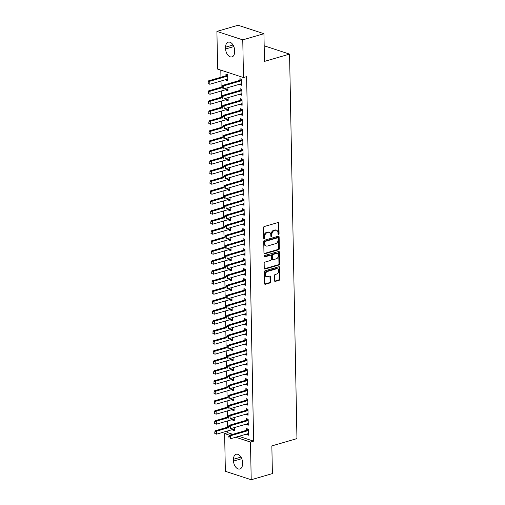 <?xml version="1.0" encoding="UTF-8"?>
<svg xmlns="http://www.w3.org/2000/svg" width="505" height="505" viewBox="0 0 505 505"><rect width="100%" height="100%" fill="white"/><g stroke="black" fill="none" stroke-linecap="round" stroke-linejoin="round"><path stroke-width="0.76" d="M278.545 234.547A0.72 0.518 108.1 0 0 279.069 233.701L278.867 223.279A1.029 0.739 108.1 0 0 278.078 222.522L264.222 226.549A1.029 0.739 108.1 0 0 263.471 227.755L263.673 238.177A0.72 0.518 108.1 0 0 264.746 237.868L264.721 236.517A3.301 2.355 108.1 0 1 267.126 232.66L268.281 232.325A3.301 2.355 108.1 0 1 269.367 232.325A3.301 2.355 108.1 0 1 270.806 234.749L270.832 236.1A0.72 0.518 108.1 0 0 271.911 235.784L271.886 234.434A3.301 2.355 108.1 0 1 274.284 230.577L275.44 230.242A3.301 2.355 108.1 0 1 276.525 230.248A3.301 2.355 108.1 0 1 277.965 232.666L277.99 234.017A0.72 0.518 108.1 0 0 278.545 234.547M278.021 234.225A0.72 0.518 108.1 0 0 278.369 233.474L278.173 223.046A1.029 0.739 108.1 0 0 278.028 222.535M263.705 238.392A0.72 0.518 108.1 0 0 264.052 237.634L264.027 236.289L264.721 236.517M270.863 236.308A0.72 0.518 108.1 0 0 271.21 235.557L271.185 234.206L271.886 234.434M274.512 280.641A1.029 0.739 108.1 0 0 275.301 281.399L279.189 280.269A1.029 0.739 108.1 0 0 279.94 279.063L279.719 267.486A1.029 0.739 108.1 0 0 278.93 266.728L265.068 270.756A1.029 0.739 108.1 0 0 264.317 271.961L264.544 283.539A1.029 0.739 108.1 0 0 265.333 284.296L270.03 282.933A1.029 0.739 108.1 0 0 270.781 281.727L270.686 276.772A1.029 0.739 108.1 0 0 269.897 276.014L267.568 276.69A2.759 1.97 108.1 0 1 266.659 276.69A2.759 1.97 108.1 0 1 265.497 274.057A2.759 1.97 108.1 0 1 267.467 271.444L276.589 268.793A2.759 1.97 108.1 0 1 277.498 268.793A2.759 1.97 108.1 0 1 278.659 271.425A2.759 1.97 108.1 0 1 276.69 274.038L275.168 274.48A1.029 0.739 108.1 0 0 274.417 275.686L274.512 280.641M238.871 436.326L253.617 441.149L246.623 76.64L243.486 77.549L217.636 69.097L216.91 31.405L242.76 39.863L243.486 77.549M253.617 441.149L250.48 442.058L251.206 479.75L225.356 471.298L224.63 433.606L229.592 435.228M216.91 31.405L238.089 25.25L263.938 33.702L264.469 61.395L289.567 54.104L296.953 438.605L271.854 445.902L272.384 473.595L251.206 479.75M263.938 33.702L242.76 39.863M278.602 249.748A1.029 0.739 108.1 0 0 279.353 248.548L279.132 236.965A1.029 0.739 108.1 0 0 278.343 236.207L264.487 240.235A1.029 0.739 108.1 0 0 263.736 241.441L263.957 253.024A1.029 0.739 108.1 0 0 264.746 253.781L278.602 249.748L277.908 249.52A1.029 0.739 108.1 0 0 278.659 248.315L278.432 236.738A1.029 0.739 108.1 0 0 278.293 236.226M279.423 252.229L279.65 263.806A1.029 0.739 108.1 0 1 278.899 265.011L265.037 269.039A1.029 0.739 108.1 0 1 264.248 268.281L264.153 263.326A1.029 0.739 108.1 0 1 264.904 262.12L270.529 260.485A1.029 0.739 108.1 0 0 271.28 259.28L271.217 255.997A1.029 0.739 108.1 0 0 270.427 255.24L264.576 256.938A0.72 0.518 108.1 0 1 264.544 255.562L278.634 251.471A1.029 0.739 108.1 0 1 279.423 252.229L278.728 251.995L278.949 263.578L279.65 263.806M289.567 54.104L264.172 45.797M246.522 424.048L246.535 424.623L248.283 425.197L248.163 419.194L246.421 418.626L246.453 420.255M232.83 414.182L232.452 414.289M232.552 419.478L232.559 420.053L234.288 419.554M234.251 417.559L234.307 420.627L232.559 420.053M246.137 404.05L246.15 404.631L247.898 405.199L247.778 399.202L246.036 398.628L246.068 400.257M232.445 394.184L232.066 394.298M232.167 399.48L232.18 400.061L233.903 399.556M233.865 397.568L233.922 400.629L232.18 400.061M245.752 384.059L245.765 384.633L247.513 385.201L247.399 379.204L245.651 378.636L245.682 380.259M232.06 374.192L231.681 374.3M231.782 379.489L231.795 380.063L233.518 379.564M233.48 377.57L233.537 380.637L231.795 380.063M245.373 364.061L245.38 364.635L247.128 365.21L247.014 359.213L245.266 358.638L245.297 360.267M231.681 354.194L231.296 354.308M231.397 359.491L231.41 360.065L233.133 359.566M233.095 357.578L233.159 360.639L231.41 360.065M244.988 344.069L245.001 344.644L246.743 345.212L246.629 339.215L244.881 338.647L244.912 340.269M231.296 334.203L230.918 334.31M231.012 339.499L231.025 340.073L232.755 339.568M232.71 337.58L232.773 340.641L231.025 340.073M244.603 324.071L244.616 324.646L246.358 325.22L246.244 319.223L244.502 318.649L244.527 320.277M230.911 314.205L230.532 314.318M230.633 319.501L230.64 320.075L232.369 319.577M232.332 317.588L232.388 320.65L230.64 320.075M244.218 304.079L244.231 304.654L245.979 305.222L245.859 299.225L244.117 298.657L244.149 300.279M230.526 294.213L230.147 294.32M230.248 299.509L230.255 300.084L231.984 299.579M231.946 297.59L232.003 300.652L230.255 300.084M243.833 284.081L243.846 284.656L245.594 285.23L245.48 279.233L243.732 278.659L243.763 280.288M230.141 274.215L229.762 274.329M229.863 279.511L229.876 280.086L231.599 279.587M231.561 277.599L231.618 280.66L229.876 280.086M243.454 264.083L243.46 264.664L245.209 265.232L245.095 259.235L243.347 258.667L243.378 260.29M229.756 254.223L229.377 254.331M229.478 259.513L229.491 260.094L231.214 259.589M231.176 257.6L231.239 260.662L229.491 260.094M243.069 244.092L243.075 244.666L244.824 245.241L244.71 239.244L242.962 238.669L242.993 240.298M229.377 234.225L228.999 234.333M229.093 239.522L229.106 240.096L230.829 239.597M230.791 237.609L230.854 240.67L229.106 240.096M242.684 224.094L242.697 224.674L244.439 225.243L244.325 219.246L242.577 218.678L242.608 220.3M228.992 214.227L228.614 214.341M228.708 219.523L228.721 220.104L230.45 219.599M230.413 217.611L230.469 220.672L228.721 220.104M242.299 204.102L242.312 204.677L244.06 205.251L243.94 199.254L242.198 198.68L242.23 200.308M228.607 194.236L228.228 194.343M228.329 199.532L228.336 200.106L230.065 199.608M230.027 197.613L230.084 200.681L228.336 200.106M241.914 184.104L241.927 184.685L243.675 185.253L243.555 179.256L241.813 178.688L241.844 180.31M228.222 174.238L227.843 174.351M227.944 179.534L227.957 180.115L229.68 179.61M229.642 177.621L229.699 180.683L227.957 180.115M241.529 164.112L241.541 164.687L243.29 165.261L243.176 159.264L241.428 158.69L241.459 160.319M227.837 154.246L227.458 154.353M227.559 159.542L227.572 160.117L229.295 159.618M229.257 157.623L229.314 160.691L227.572 160.117M241.15 144.114L241.156 144.695L242.905 145.263L242.791 139.266L241.043 138.692L241.074 140.321M227.458 134.248L227.073 134.362M227.174 139.544L227.187 140.125L228.91 139.62M228.872 137.631L228.935 140.693L227.187 140.125M240.765 124.123L240.778 124.697L242.52 125.272L242.406 119.268L240.658 118.7L240.689 120.329M227.073 114.256L226.695 114.364M226.789 119.552L226.802 120.127L228.531 119.628M228.487 117.633L228.55 120.701L226.802 120.127M240.38 104.125L240.393 104.705L242.135 105.274L242.021 99.277L240.279 98.702L240.304 100.331M226.688 94.258L226.309 94.372M226.41 99.554L226.417 100.135L228.146 99.63M228.108 97.642L228.165 100.703L226.417 100.135M239.995 84.133L240.008 84.707L241.756 85.282L241.636 79.279L239.894 78.711L239.925 80.339M226.025 79.563L226.032 80.137L227.78 80.712L227.667 74.708L225.918 74.14L225.95 75.769M227.736 430.929L227.774 432.69L232.729 434.313M220.811 70.132L220.944 77.246M221.02 81.015L221.139 87.245M221.209 91.014L221.329 97.238M221.405 101.013L221.525 107.237M221.594 111.012L221.714 117.236M221.783 121.004L221.903 127.235M221.979 131.003L222.099 137.227M222.168 141.002L222.288 147.226M222.364 151.001L222.484 157.225M222.553 160.994L222.673 167.224M222.743 170.993L222.863 177.217M222.939 180.992L223.059 187.216M223.128 190.991L223.248 197.215M223.324 200.984L223.444 207.214M223.513 210.983L223.633 217.207M223.709 220.982L223.822 227.206M223.898 230.981L224.018 237.205M224.087 240.973L224.207 247.204M224.283 250.972L224.403 257.197M224.472 260.971L224.592 267.195M224.668 270.97L224.788 277.195M224.858 280.963L224.977 287.193M225.047 290.962L225.167 297.192M225.243 300.961L225.363 307.185M225.432 310.96L225.552 317.184M225.628 320.959L225.748 327.183M225.817 330.952L225.937 337.182M226.006 340.951L226.126 347.175M226.202 350.95L226.322 357.174M226.391 360.949L226.511 367.173M226.587 370.941L226.707 377.172M226.777 380.94L226.897 387.165M226.972 390.939L227.086 397.164M227.162 400.938L227.282 407.163M227.351 410.931L227.471 417.162M227.547 420.93L227.667 427.154M226.493 84.266L226.114 84.373M226.215 89.562L226.227 90.136L227.951 89.631M227.913 87.643L227.976 90.704L226.227 90.136M240.191 94.132L240.197 94.706L241.945 95.275L241.832 89.278L240.083 88.71L240.115 90.332M226.878 104.257L226.499 104.371M226.6 109.553L226.612 110.128L228.336 109.629M228.298 107.641L228.355 110.702L226.612 110.128M240.569 114.124L240.582 114.698L242.331 115.273L242.217 109.276L240.468 108.701L240.5 110.33M227.263 124.255L226.884 124.363M226.985 129.551L226.998 130.126L228.721 129.627M228.683 127.632L228.74 130.694L226.998 130.126M240.954 134.122L240.967 134.696L242.716 135.264L242.596 129.267L240.853 128.699L240.885 130.322M227.648 144.247L227.269 144.361M227.37 149.543L227.376 150.124L229.106 149.619M229.068 147.63L229.125 150.692L227.376 150.124M241.339 154.113L241.352 154.694L243.094 155.262L242.981 149.265L241.239 148.691L241.27 150.32M228.033 164.245L227.654 164.352M227.749 169.541L227.761 170.116L229.491 169.617M229.453 167.622L229.51 170.69L227.761 170.116M241.725 174.111L241.737 174.686L243.479 175.26L243.366 169.257L241.617 168.689L241.649 170.318M228.418 184.237L228.033 184.35M228.134 189.533L228.146 190.114L229.87 189.609M229.832 187.62L229.895 190.682L228.146 190.114M242.11 194.103L242.116 194.684L243.864 195.252L243.751 189.255L242.002 188.681L242.034 190.309M228.797 204.235L228.418 204.342M228.519 209.531L228.531 210.105L230.255 209.607M230.217 207.612L230.274 210.68L228.531 210.105M242.495 214.101L242.501 214.675L244.25 215.25L244.136 209.247L242.387 208.679L242.419 210.307M229.182 224.226L228.803 224.34M228.904 229.523L228.916 230.103L230.64 229.598M230.602 227.61L230.659 230.671L228.916 230.103M242.873 234.093L242.886 234.673L244.635 235.242L244.521 229.245L242.772 228.67L242.804 230.299M229.567 244.224L229.188 244.332M229.289 249.52L229.295 250.095L231.025 249.596M230.987 247.601L231.044 250.669L229.295 250.095M243.258 254.091L243.271 254.665L245.02 255.24L244.9 249.236L243.157 248.668L243.189 250.297M229.952 264.216L229.573 264.33M229.674 269.512L229.68 270.093L231.41 269.588M231.372 267.599L231.429 270.661L229.68 270.093M243.644 274.082L243.656 274.663L245.398 275.231L245.285 269.234L243.536 268.66L243.568 270.289M230.337 284.214L229.958 284.321M230.053 289.51L230.065 290.085L231.789 289.586M231.751 287.591L231.814 290.659L230.065 290.085M244.029 294.08L244.041 294.655L245.784 295.229L245.67 289.226L243.921 288.658L243.953 290.287M230.716 304.206L230.337 304.319M230.438 309.502L230.45 310.083L232.174 309.578M232.136 307.589L232.199 310.651L230.45 310.083M244.414 314.072L244.42 314.653L246.169 315.221L246.055 309.224L244.306 308.65L244.338 310.278M231.101 324.204L230.722 324.311M230.823 329.5L230.835 330.074L232.559 329.576M232.521 327.581L232.578 330.649L230.835 330.074M244.792 334.07L244.805 334.645L246.554 335.219L246.44 329.216L244.691 328.648L244.723 330.276M231.486 344.195L231.107 344.309M231.208 349.492L231.221 350.072L232.944 349.567M232.906 347.579L232.963 350.64L231.221 350.072M245.177 354.062L245.19 354.643L246.939 355.211L246.819 349.214L245.077 348.639L245.108 350.268M231.871 364.193L231.492 364.301M231.593 369.49L231.599 370.064L233.329 369.565M233.291 367.571L233.348 370.638L231.599 370.064M245.563 374.06L245.575 374.634L247.317 375.209L247.204 369.205L245.462 368.637L245.493 370.266M232.256 384.185L231.877 384.299M231.972 389.481L231.984 390.062L233.714 389.557M233.676 387.569L233.733 390.63L231.984 390.062M245.948 394.051L245.96 394.632L247.702 395.2L247.589 389.203L245.84 388.629L245.872 390.258M232.641 404.183L232.256 404.29M232.357 409.479L232.369 410.054L234.093 409.555M234.055 407.56L234.118 410.628L232.369 410.054M246.333 414.049L246.339 414.624L248.088 415.198L247.974 409.202L246.225 408.627L246.257 410.256M233.02 424.175L232.641 424.288M232.742 429.471L232.755 430.052L234.478 429.547M234.44 427.558L234.497 430.62L232.755 430.052M246.718 434.041L246.724 434.622L248.473 435.19L248.359 429.193L246.61 428.625L246.642 430.247M242.501 463.988A6.723 4.229 73.8 0 1 239.907 468.981A6.723 4.229 73.8 0 1 233.562 461.065L233.525 459.266A6.723 4.229 73.8 0 1 236.119 454.273A6.723 4.229 73.8 0 1 242.469 462.189L242.501 463.988M235.734 437.235L250.48 442.058M227.774 432.69L224.63 433.606M225.615 47.167A6.723 4.229 73.8 0 1 228.209 42.174A6.723 4.229 73.8 0 1 234.554 50.09L234.591 51.889A6.723 4.229 73.8 0 1 231.997 56.888A6.723 4.229 73.8 0 1 225.647 48.966L225.615 47.167L233.076 44.995M226.032 80.137L227.761 79.638M240.008 84.707L241.731 84.209M240.197 94.706L241.927 94.201M240.393 104.705L242.116 104.2M240.582 114.698L242.312 114.199M240.778 124.697L242.501 124.198M240.967 134.696L242.69 134.197M241.156 144.695L242.886 144.19M241.352 154.694L243.075 154.189M241.541 164.687L243.271 164.188M241.737 174.686L243.46 174.187M241.927 184.685L243.65 184.18M242.116 194.684L243.846 194.179M242.312 204.677L244.035 204.178M242.501 214.675L244.231 214.177M242.697 224.674L244.42 224.169M242.886 234.673L244.609 234.168M243.075 244.666L244.805 244.167M243.271 254.665L244.994 254.166M243.46 264.664L245.19 264.159M243.656 274.663L245.38 274.158M243.846 284.656L245.575 284.157M244.041 294.655L245.765 294.156M244.231 304.654L245.954 304.149M244.42 314.653L246.15 314.148M244.616 324.646L246.339 324.147M244.805 334.645L246.535 334.146M245.001 344.644L246.724 344.139M245.19 354.643L246.913 354.138M245.38 364.635L247.109 364.137M245.575 374.634L247.298 374.136M245.765 384.633L247.494 384.135M245.96 394.632L247.684 394.127M246.15 404.631L247.873 404.126M246.339 414.624L248.069 414.125M246.535 424.623L248.258 424.124M246.724 434.622L248.454 434.117M276.525 230.248L275.831 230.021A3.301 2.355 108.1 0 0 274.745 230.015L275.44 230.242M271.185 234.206A3.301 2.355 108.1 0 1 273.59 230.349L274.745 230.015M269.367 232.325L268.666 232.098A3.301 2.355 108.1 0 0 267.581 232.098L268.281 232.325M264.027 236.289A3.301 2.355 108.1 0 1 266.425 232.433L267.581 232.098M264.102 253.535L277.908 249.52M278.078 238.36A0.72 0.518 108.1 0 0 277.523 237.83L265.359 241.365A0.72 0.518 108.1 0 0 264.835 242.211L264.86 243.631A3.301 2.355 108.1 0 0 266.299 246.049A3.301 2.355 108.1 0 0 267.385 246.055L275.698 243.637A3.301 2.355 108.1 0 0 278.103 239.78L278.078 238.36M277.763 237.83L277.062 237.602A0.72 0.518 108.1 0 0 276.822 237.602L277.523 237.83M266.299 246.049L265.598 245.821A3.301 2.355 108.1 0 1 264.159 243.404L264.134 241.977A0.72 0.518 108.1 0 1 264.658 241.137L276.822 237.602M264.393 268.793L278.198 264.784A1.029 0.739 108.1 0 0 278.949 263.578M270.762 255.24L270.068 255.006A1.029 0.739 108.1 0 0 269.727 255.006L264.065 256.654M276.355 258.794A2.759 1.97 108.1 0 0 278.324 256.174A2.759 1.97 108.1 0 0 277.163 253.542A2.759 1.97 108.1 0 0 276.254 253.542L273.041 254.476A1.029 0.739 108.1 0 0 272.29 255.681L272.353 258.97A1.029 0.739 108.1 0 0 273.142 259.728L276.355 258.794M277.163 253.542L276.469 253.314A2.759 1.97 108.1 0 0 275.56 253.314L276.254 253.542M272.801 259.721L272.107 259.494A1.029 0.739 108.1 0 1 271.658 258.737L271.595 255.454A1.029 0.739 108.1 0 1 272.346 254.249L275.56 253.314M278.728 251.995A1.029 0.739 108.1 0 0 278.583 251.484M277.498 268.793L276.797 268.565A2.759 1.97 108.1 0 0 275.888 268.559L276.589 268.793M266.659 276.69L265.958 276.462A2.759 1.97 108.1 0 1 264.797 273.83A2.759 1.97 108.1 0 1 266.766 271.21L275.888 268.559M264.689 284.056L269.329 282.705A1.029 0.739 108.1 0 0 270.08 281.5L269.986 276.544A1.029 0.739 108.1 0 0 269.84 276.033M274.657 281.159L278.489 280.041A1.029 0.739 108.1 0 0 279.24 278.836L279.019 267.259A1.029 0.739 108.1 0 0 278.874 266.741M227.528 74.664L226.019 75.725A1.048 0.751 -71.9 0 1 225.785 75.838L208.527 80.857L209.783 81.267L209.846 84.266L227.098 79.247A1.048 0.751 -71.9 0 1 227.338 79.228L227.755 79.272M208.287 83.641L209.846 84.266L208.079 83.571L208.256 82.138L208.079 83.571M227.686 75.845L227.282 76.135A1.048 0.751 -71.9 0 1 227.042 76.249L209.783 81.267L208.256 82.138M208.047 82.069L208.527 80.857M222.232 86.709L222.257 88.211L222.232 86.709L223.759 85.837L222.503 85.427L239.755 80.409A1.048 0.751 108.1 0 0 239.995 80.295L241.497 79.234M241.725 83.843L241.314 83.798A1.048 0.751 108.1 0 0 241.074 83.817L223.816 88.836L223.759 85.837L241.018 80.819A1.048 0.751 108.1 0 0 241.251 80.705L241.661 80.415M222.503 85.427L222.017 86.639M222.023 86.986L208.723 90.849L209.979 91.26L210.036 94.265L227.294 89.246A1.048 0.751 -71.9 0 1 227.528 89.227L227.944 89.271M208.477 93.64L210.036 94.265L208.268 93.57L208.451 92.137L208.268 93.57M222.042 87.756L209.979 91.26L208.451 92.137M208.237 92.068L208.723 90.849M222.219 96.979L208.912 100.848L210.168 101.259L210.225 104.257L227.484 99.245A1.048 0.751 -71.9 0 1 227.723 99.22L228.14 99.27M208.672 103.632L210.225 104.257L208.458 103.569L208.432 102.067L208.458 103.569M222.232 97.755L210.168 101.259L208.641 102.136M208.432 102.067L208.912 100.848M222.421 96.707L222.452 98.21L222.421 96.707L223.949 95.83L222.692 95.42L239.951 90.408A1.048 0.751 108.1 0 0 240.184 90.288L241.693 89.234M241.92 93.842L241.504 93.791A1.048 0.751 108.1 0 0 241.264 93.816L224.005 98.835L223.949 95.83L241.207 90.818A1.048 0.751 108.1 0 0 241.447 90.698L241.851 90.414M222.692 95.42L222.213 96.638M222.61 106.706L222.642 108.203L222.61 106.706L224.144 105.829L222.888 105.419L240.14 100.4A1.048 0.751 108.1 0 0 240.38 100.287L241.882 99.232M242.11 103.841L241.693 103.79A1.048 0.751 108.1 0 0 241.459 103.815L224.201 108.828L224.144 105.829L241.396 100.817A1.048 0.751 108.1 0 0 241.636 100.697L242.046 100.413M222.888 105.419L222.402 106.637M222.408 106.978L209.102 110.847L210.364 111.258L210.421 114.256L227.673 109.244A1.048 0.751 -71.9 0 1 227.913 109.219L228.329 109.269M208.862 113.631L210.421 114.256L208.653 113.562L208.83 112.135L208.653 113.562M222.427 107.754L210.364 111.258L208.83 112.135M208.622 112.066L209.102 110.847M222.604 116.977L209.297 120.846L210.553 121.257L210.61 124.255L227.869 119.237A1.048 0.751 -71.9 0 1 228.108 119.218L228.519 119.262M209.051 123.63L210.61 124.255L208.843 123.561L208.817 122.059L208.843 123.561M222.617 117.747L210.553 121.257L209.026 122.128M208.817 122.059L209.297 120.846M222.806 116.705L222.831 118.202L222.806 116.705L224.334 115.828L223.077 115.418L240.336 110.399A1.048 0.751 108.1 0 0 240.569 110.286L242.078 109.231M242.299 113.833L241.889 113.789A1.048 0.751 108.1 0 0 241.649 113.814L224.39 118.826L224.334 115.828L241.592 110.81A1.048 0.751 108.1 0 0 241.826 110.696L242.236 110.412M223.077 115.418L222.598 116.636M222.995 126.698L223.027 128.201L222.995 126.698L224.529 125.827L223.267 125.417L240.525 120.398A1.048 0.751 108.1 0 0 240.765 120.285L242.267 119.224M242.495 123.832L242.078 123.788A1.048 0.751 108.1 0 0 241.838 123.807L224.586 128.826L224.529 125.827L241.781 120.809A1.048 0.751 108.1 0 0 242.021 120.695L242.425 120.405M223.267 125.417L222.787 126.629M222.793 126.976L209.487 130.839L210.743 131.249L210.806 134.254L228.058 129.236A1.048 0.751 -71.9 0 1 228.298 129.217L228.714 129.261M209.247 133.629L210.806 134.254L209.038 133.56L209.007 132.057L209.038 133.56M222.806 127.746L210.743 131.249L209.215 132.127M209.007 132.057L209.487 130.839M223.191 136.697L223.216 138.2L223.191 136.697L224.719 135.82L223.463 135.409L240.715 130.397A1.048 0.751 108.1 0 0 240.954 130.277L242.457 129.223M242.684 133.831L242.274 133.787A1.048 0.751 108.1 0 0 242.034 133.806L224.775 138.825L224.719 135.82L241.977 130.808A1.048 0.751 108.1 0 0 242.211 130.694L242.621 130.404M223.463 135.409L222.976 136.628M222.989 136.969L209.682 140.838L210.939 141.248L210.995 144.247L228.254 139.235A1.048 0.751 -71.9 0 1 228.494 139.21L228.904 139.26M209.436 143.622L210.995 144.247L209.228 143.559L209.196 142.056L209.228 143.559M223.002 137.745L210.939 141.248L209.411 142.126M209.196 142.056L209.682 140.838M223.38 146.696L223.412 148.192L223.38 146.696L224.908 145.819L223.652 145.408L240.91 140.39A1.048 0.751 108.1 0 0 241.144 140.276L242.652 139.222M242.88 143.83L242.463 143.78A1.048 0.751 108.1 0 0 242.223 143.805L224.965 148.817L224.908 145.819L242.166 140.807A1.048 0.751 108.1 0 0 242.406 140.687L242.81 140.403M223.652 145.408L223.172 146.627M223.178 146.968L209.872 150.837L211.128 151.248L211.185 154.246L228.443 149.234A1.048 0.751 -71.9 0 1 228.683 149.209L229.1 149.259M209.632 153.621L211.185 154.246L209.417 153.552L209.392 152.055L209.417 153.552M223.191 147.744L211.128 151.248L209.6 152.125M209.392 152.055L209.872 150.837M223.576 156.695L223.601 158.191L223.576 156.695L225.104 155.818L223.848 155.407L241.1 150.389A1.048 0.751 108.1 0 0 241.339 150.275L242.842 149.221M243.069 153.829L242.652 153.779A1.048 0.751 108.1 0 0 242.419 153.804L225.161 158.816L225.104 155.818L242.356 150.799A1.048 0.751 108.1 0 0 242.596 150.686L243.006 150.402M223.848 155.407L223.361 156.626M223.368 156.967L210.067 160.836L211.324 161.246L211.38 164.245L228.639 159.226A1.048 0.751 -71.9 0 1 228.872 159.208L229.289 159.252M209.821 163.62L211.38 164.245L209.613 163.551L209.79 162.118L209.613 163.551M223.387 157.737L211.324 161.246L209.79 162.118M209.581 162.055L210.067 160.836M223.766 166.688L223.791 168.19L223.766 166.688L225.293 165.817L224.037 165.406L241.295 160.388A1.048 0.751 108.1 0 0 241.529 160.274L243.038 159.214M243.265 163.822L242.848 163.778A1.048 0.751 108.1 0 0 242.608 163.797L225.35 168.815L225.293 165.817L242.552 160.798A1.048 0.751 108.1 0 0 242.785 160.685L243.195 160.394M224.037 165.406L223.557 166.618M223.564 166.966L210.257 170.829L211.513 171.245L211.57 174.244L228.828 169.225A1.048 0.751 -71.9 0 1 229.068 169.207L229.478 169.251M210.011 173.619L211.57 174.244L209.802 173.55L209.985 172.117L209.802 173.55M223.576 167.736L211.513 171.245L209.985 172.117M209.777 172.047L210.257 170.829M223.955 176.687L223.986 178.189L223.955 176.687L225.489 175.816L224.226 175.399L241.485 170.387A1.048 0.751 108.1 0 0 241.725 170.267L243.227 169.213M243.454 173.821L243.038 173.777A1.048 0.751 108.1 0 0 242.798 173.796L225.546 178.814L225.489 175.816L242.741 170.797A1.048 0.751 108.1 0 0 242.981 170.684L243.391 170.393M224.226 175.399L223.747 176.617M223.753 176.958L210.446 180.828L211.709 181.238L211.765 184.237L229.018 179.225A1.048 0.751 -71.9 0 1 229.257 179.199L229.674 179.25M210.206 183.612L211.765 184.237L209.998 183.549L209.966 182.046L209.998 183.549M223.772 177.735L211.709 181.238L210.175 182.116M209.966 182.046L210.446 180.828M224.151 186.686L224.176 188.182L224.151 186.686L225.678 185.808L224.422 185.398L241.674 180.386A1.048 0.751 108.1 0 0 241.914 180.266L243.423 179.212M243.644 183.82L243.233 183.769A1.048 0.751 108.1 0 0 242.993 183.795L225.735 188.807L225.678 185.808L242.937 180.796A1.048 0.751 108.1 0 0 243.17 180.676L243.58 180.392M224.422 185.398L223.942 186.616M223.949 186.957L210.642 190.827L211.898 191.237L211.955 194.236L229.213 189.224A1.048 0.751 -71.9 0 1 229.453 189.198L229.863 189.249M210.396 193.611L211.955 194.236L210.187 193.541L210.37 192.115L210.187 193.541M223.961 187.734L211.898 191.237L210.37 192.115M210.156 192.045L210.642 190.827M224.34 196.685L224.371 198.181L224.34 196.685L225.868 195.807L224.611 195.397L241.87 190.379A1.048 0.751 108.1 0 0 242.103 190.265L243.612 189.211M243.839 193.819L243.423 193.768A1.048 0.751 108.1 0 0 243.183 193.794L225.931 198.806L225.868 195.807L243.126 190.789A1.048 0.751 108.1 0 0 243.366 190.675L243.77 190.391M224.611 195.397L224.132 196.615M224.138 196.956L210.831 200.826L212.087 201.236L212.144 204.235L229.403 199.216A1.048 0.751 -71.9 0 1 229.642 199.197L230.059 199.241M210.591 203.61L212.144 204.235L210.377 203.54L210.56 202.107L210.377 203.54M224.151 197.726L212.087 201.236L210.56 202.107M210.351 202.044L210.831 200.826M224.536 206.678L224.561 208.18L224.536 206.678L226.063 205.806L224.807 205.396L242.059 200.378A1.048 0.751 108.1 0 0 242.299 200.264L243.801 199.204M244.029 203.812L243.612 203.768A1.048 0.751 108.1 0 0 243.378 203.786L226.12 208.805L226.063 205.806L243.315 200.788A1.048 0.751 108.1 0 0 243.555 200.674L243.965 200.384M224.807 205.396L224.321 206.614M224.327 206.955L211.027 210.819L212.283 211.235L212.34 214.234L229.598 209.215A1.048 0.751 -71.9 0 1 229.832 209.196L230.248 209.24M210.781 213.609L212.34 214.234L210.572 213.539L210.755 212.106L210.572 213.539M224.346 207.725L212.283 211.235L210.755 212.106M210.541 212.037L211.027 210.819M224.725 216.677L224.757 218.179L224.725 216.677L226.253 215.805L224.996 215.389L242.255 210.377A1.048 0.751 108.1 0 0 242.488 210.257L243.997 209.203M244.224 213.811L243.808 213.766A1.048 0.751 108.1 0 0 243.568 213.785L226.309 218.804L226.253 215.805L243.511 210.787A1.048 0.751 108.1 0 0 243.745 210.673L244.155 210.383M224.996 215.389L224.517 216.607M224.523 216.954L211.216 220.818L212.472 221.228L212.529 224.226L229.788 219.214A1.048 0.751 -71.9 0 1 230.027 219.189L230.444 219.239M210.97 223.601L212.529 224.226L210.762 223.538L210.736 222.036L210.762 223.538M224.536 217.724L212.472 221.228L210.945 222.105M210.736 222.036L211.216 220.818M224.914 226.676L224.946 228.172L224.914 226.676L226.448 225.798L225.186 225.388L242.444 220.376A1.048 0.751 108.1 0 0 242.684 220.256L244.186 219.202M244.414 223.81L243.997 223.759A1.048 0.751 108.1 0 0 243.757 223.784L226.505 228.797L226.448 225.798L243.7 220.786A1.048 0.751 108.1 0 0 243.94 220.666L244.351 220.382M225.186 225.388L224.706 226.606M224.712 226.947L211.406 230.817L212.668 231.227L212.725 234.225L229.977 229.213A1.048 0.751 -71.9 0 1 230.217 229.188L230.633 229.238M211.166 233.6L212.725 234.225L210.957 233.531L211.134 232.104L210.957 233.531M224.731 227.723L212.668 231.227L211.134 232.104M210.926 232.035L211.406 230.817M225.11 236.675L225.135 238.171L225.11 236.675L226.638 235.797L225.382 235.387L242.64 230.368A1.048 0.751 108.1 0 0 242.873 230.255L244.382 229.201M244.603 233.809L244.193 233.758A1.048 0.751 108.1 0 0 243.953 233.783L226.695 238.796L226.638 235.797L243.896 230.785A1.048 0.751 108.1 0 0 244.13 230.665L244.54 230.381M225.382 235.387L224.902 236.605M224.908 236.946L211.601 240.816L212.857 241.226L212.914 244.224L230.173 239.206A1.048 0.751 -71.9 0 1 230.413 239.187L230.823 239.231M211.355 243.599L212.914 244.224L211.147 243.53L211.33 242.097L211.147 243.53M224.921 237.716L212.857 241.226L211.33 242.097M211.122 242.034L211.601 240.816M225.299 246.667L225.331 248.17L225.299 246.667L226.827 245.796L225.571 245.386L242.829 240.367A1.048 0.751 108.1 0 0 243.063 240.254L244.571 239.193M244.799 243.801L244.382 243.757A1.048 0.751 108.1 0 0 244.142 243.776L226.89 248.795L226.827 245.796L244.085 240.778A1.048 0.751 108.1 0 0 244.325 240.664L244.729 240.374M225.571 245.386L225.091 246.604M225.097 246.945L211.791 250.808L213.047 251.225L213.11 254.223L230.362 249.205A1.048 0.751 -71.9 0 1 230.602 249.186L231.019 249.23M211.551 253.598L213.11 254.223L211.343 253.529L211.519 252.096L211.343 253.529M225.11 247.715L213.047 251.225L211.519 252.096M211.311 252.027L211.791 250.808M225.495 256.666L225.52 258.169L225.495 256.666L227.023 255.795L225.767 255.379L243.019 250.366A1.048 0.751 108.1 0 0 243.258 250.246L244.761 249.192M244.988 253.8L244.571 253.756A1.048 0.751 108.1 0 0 244.338 253.775L227.08 258.794L227.023 255.795L244.281 250.777A1.048 0.751 108.1 0 0 244.515 250.663L244.925 250.373M225.767 255.379L225.28 256.597M225.287 256.944L211.986 260.807L213.243 261.218L213.299 264.222L230.558 259.204A1.048 0.751 -71.9 0 1 230.791 259.179L231.208 259.229M211.74 263.597L213.299 264.222L211.532 263.528L211.715 262.095L211.532 263.528M225.306 257.714L213.243 261.218L211.715 262.095M211.5 262.026L211.986 260.807M225.684 266.665L225.716 268.168L225.684 266.665L227.212 265.788L225.956 265.377L243.214 260.365A1.048 0.751 108.1 0 0 243.448 260.245L244.957 259.191M245.184 263.799L244.767 263.749A1.048 0.751 108.1 0 0 244.527 263.774L227.269 268.786L227.212 265.788L244.47 260.776A1.048 0.751 108.1 0 0 244.704 260.656L245.114 260.372M225.956 265.377L225.476 266.596M225.482 266.937L212.176 270.806L213.432 271.217L213.489 274.215L230.747 269.203A1.048 0.751 -71.9 0 1 230.987 269.178L231.404 269.228M211.936 273.59L213.489 274.215L211.721 273.521L211.696 272.025L211.721 273.521M225.495 267.713L213.432 271.217L211.904 272.094M211.696 272.025L212.176 270.806M225.874 276.664L225.905 278.16L225.874 276.664L227.408 275.787L226.145 275.377L243.404 270.358A1.048 0.751 108.1 0 0 243.644 270.244L245.146 269.19M245.373 273.798L244.957 273.748A1.048 0.751 108.1 0 0 244.717 273.773L227.465 278.785L227.408 275.787L244.66 270.775A1.048 0.751 108.1 0 0 244.9 270.655L245.31 270.371M226.145 275.377L225.666 276.595M225.672 276.936L212.365 280.805L213.628 281.216L213.684 284.214L230.936 279.196A1.048 0.751 -71.9 0 1 231.176 279.177L231.593 279.221M212.125 283.589L213.684 284.214L211.917 283.52L212.094 282.087L211.917 283.52M225.691 277.706L213.628 281.216L212.094 282.087M211.885 282.024L212.365 280.805M226.07 286.657L226.095 288.159L226.07 286.657L227.597 285.786L226.341 285.375L243.599 280.357A1.048 0.751 108.1 0 0 243.833 280.243L245.342 279.183M245.563 283.791L245.152 283.747A1.048 0.751 108.1 0 0 244.912 283.766L227.654 288.784L227.597 285.786L244.856 280.767A1.048 0.751 108.1 0 0 245.089 280.654L245.499 280.37M226.341 285.375L225.861 286.594M225.868 286.935L212.561 290.804L213.817 291.215L213.874 294.213L231.132 289.195A1.048 0.751 -71.9 0 1 231.372 289.176L231.782 289.22M212.315 293.588L213.874 294.213L212.106 293.519L212.289 292.086L212.106 293.519M225.88 287.705L213.817 291.215L212.289 292.086M212.081 292.016L212.561 290.804M226.259 296.656L226.291 298.158L226.259 296.656L227.793 295.785L226.53 295.368L243.789 290.356A1.048 0.751 108.1 0 0 244.022 290.242L245.531 289.182M245.758 293.79L245.342 293.746A1.048 0.751 108.1 0 0 245.102 293.765L227.85 298.783L227.793 295.785L245.045 290.766A1.048 0.751 108.1 0 0 245.285 290.653L245.689 290.362M226.53 295.368L226.051 296.587M226.057 296.934L212.75 300.797L214.006 301.207L214.07 304.212L231.322 299.194A1.048 0.751 -71.9 0 1 231.561 299.168L231.978 299.219M212.51 303.587L214.07 304.212L212.302 303.518L212.479 302.085L212.302 303.518M226.07 297.704L214.006 301.207L212.479 302.085M212.27 302.015L212.75 300.797M226.455 306.655L226.48 308.157L226.455 306.655L227.982 305.777L226.726 305.367L243.978 300.355A1.048 0.751 108.1 0 0 244.218 300.235L245.72 299.181M245.948 303.789L245.537 303.739A1.048 0.751 108.1 0 0 245.297 303.764L228.039 308.782L227.982 305.777L245.241 300.765A1.048 0.751 108.1 0 0 245.474 300.645L245.884 300.361M226.726 305.367L226.24 306.585M226.246 306.926L212.946 310.796L214.202 311.206L214.259 314.205L231.517 309.193A1.048 0.751 -71.9 0 1 231.751 309.167L232.167 309.218M212.7 313.58L214.259 314.205L212.491 313.51L212.674 312.084L212.491 313.51M226.265 307.703L214.202 311.206L212.674 312.084M212.46 312.014L212.946 310.796M226.442 316.925L213.135 320.795L214.391 321.205L214.448 324.204L231.707 319.185A1.048 0.751 -71.9 0 1 231.946 319.166L232.363 319.21M212.895 323.579L214.448 324.204L212.681 323.509L212.655 322.013L212.681 323.509M226.455 317.695L214.391 321.205L212.864 322.083M212.655 322.013L213.135 320.795M226.631 326.924L213.325 330.794L214.587 331.204L214.644 334.203L231.896 329.184A1.048 0.751 -71.9 0 1 232.136 329.165L232.552 329.209M213.085 333.578L214.644 334.203L212.876 333.508L213.053 332.075L212.876 333.508M226.65 327.695L214.587 331.204L213.053 332.075M212.845 332.006L213.325 330.794M226.827 336.923L213.52 340.787L214.776 341.197L214.833 344.202L232.092 339.183A1.048 0.751 -71.9 0 1 232.332 339.164L232.742 339.209M213.274 343.577L214.833 344.202L213.066 343.507L213.041 342.005L213.066 343.507M226.84 337.694L214.776 341.197L213.249 342.074M213.041 342.005L213.52 340.787M227.016 346.916L213.71 350.786L214.972 351.196L215.029 354.194L232.281 349.182A1.048 0.751 -71.9 0 1 232.521 349.157L232.938 349.208M213.47 353.569L215.029 354.194L213.261 353.506L213.23 352.004L213.261 353.506M227.029 347.692L214.972 351.196L213.438 352.073M213.23 352.004L213.71 350.786M227.212 356.915L213.905 360.785L215.162 361.195L215.218 364.193L232.477 359.181A1.048 0.751 -71.9 0 1 232.717 359.156L233.127 359.206M213.659 363.568L215.218 364.193L213.451 363.499L213.634 362.072L213.451 363.499M227.225 357.691L215.162 361.195L213.634 362.072M213.419 362.003L213.905 360.785M227.401 366.914L214.095 370.784L215.351 371.194L215.408 374.192L232.666 369.174A1.048 0.751 -71.9 0 1 232.906 369.155L233.323 369.199M213.855 373.567L215.408 374.192L213.64 373.498L213.615 371.996L213.64 373.498M227.414 367.684L215.351 371.194L213.823 372.065M213.615 371.996L214.095 370.784M226.644 316.654L226.676 318.15L226.644 316.654L228.172 315.776L226.915 315.366L244.174 310.348A1.048 0.751 108.1 0 0 244.407 310.234L245.916 309.18M246.143 313.788L245.727 313.738A1.048 0.751 108.1 0 0 245.487 313.763L228.228 318.775L228.172 315.776L245.43 310.764A1.048 0.751 108.1 0 0 245.67 310.644L246.074 310.36M226.915 315.366L226.436 316.584M226.833 326.653L226.865 328.149L226.833 326.653L228.367 325.776L227.111 325.365L244.363 320.347A1.048 0.751 108.1 0 0 244.603 320.233L246.105 319.173M246.333 323.781L245.916 323.737A1.048 0.751 108.1 0 0 245.682 323.755L228.424 328.774L228.367 325.776L245.619 320.757A1.048 0.751 108.1 0 0 245.859 320.643L246.27 320.359M227.111 325.365L226.625 326.584M227.029 336.646L227.054 338.148L227.029 336.646L228.557 335.774L227.3 335.364L244.559 330.346A1.048 0.751 108.1 0 0 244.792 330.232L246.301 329.172M246.522 333.78L246.112 333.736A1.048 0.751 108.1 0 0 245.872 333.755L228.614 338.773L228.557 335.774L245.815 330.756A1.048 0.751 108.1 0 0 246.049 330.642L246.459 330.352M227.3 335.364L226.821 336.576M227.218 346.645L227.25 348.147L227.218 346.645L228.752 345.767L227.49 345.357L244.748 340.345A1.048 0.751 108.1 0 0 244.988 340.225L246.49 339.171M246.718 343.779L246.301 343.728A1.048 0.751 108.1 0 0 246.061 343.753L228.809 348.772L228.752 345.767L246.004 340.755A1.048 0.751 108.1 0 0 246.244 340.635L246.648 340.351M227.49 345.357L227.01 346.575M227.414 356.644L227.439 358.14L227.414 356.644L228.942 355.766L227.686 355.356L244.938 350.337A1.048 0.751 108.1 0 0 245.177 350.224L246.68 349.17M246.907 353.778L246.497 353.727A1.048 0.751 108.1 0 0 246.257 353.752L228.999 358.765L228.942 355.766L246.2 350.754A1.048 0.751 108.1 0 0 246.434 350.634L246.844 350.35M227.686 355.356L227.206 356.574M227.603 366.643L227.635 368.139L227.603 366.643L229.131 365.765L227.875 365.355L245.133 360.336A1.048 0.751 108.1 0 0 245.367 360.223L246.876 359.169M247.103 363.77L246.686 363.726A1.048 0.751 108.1 0 0 246.446 363.751L229.194 368.764L229.131 365.765L246.389 360.747A1.048 0.751 108.1 0 0 246.629 360.633L247.033 360.349M227.875 365.355L227.395 366.573M227.799 376.635L227.824 378.138L227.799 376.635L229.327 375.764L228.071 375.354L245.323 370.335A1.048 0.751 108.1 0 0 245.563 370.222L247.065 369.161M247.292 373.769L246.876 373.725A1.048 0.751 108.1 0 0 246.642 373.744L229.384 378.763L229.327 375.764L246.579 370.746A1.048 0.751 108.1 0 0 246.819 370.632L247.229 370.342M228.071 375.354L227.585 376.566M227.591 376.913L214.29 380.776L215.547 381.193L215.603 384.191L232.862 379.173A1.048 0.751 -71.9 0 1 233.095 379.154L233.512 379.198M214.044 383.566L215.603 384.191L213.836 383.497L214.013 382.064L213.836 383.497M227.61 377.683L215.547 381.193L214.013 382.064M213.804 381.995L214.29 380.776M227.989 386.634L228.014 388.137L227.989 386.634L229.516 385.757L228.26 385.347L245.518 380.334A1.048 0.751 108.1 0 0 245.752 380.215L247.261 379.16M247.488 383.768L247.071 383.724A1.048 0.751 108.1 0 0 246.831 383.743L229.573 388.762L229.516 385.757L246.775 380.745A1.048 0.751 108.1 0 0 247.008 380.631L247.418 380.341M228.26 385.347L227.78 386.565M227.787 386.906L214.48 390.775L215.736 391.186L215.793 394.184L233.051 389.172A1.048 0.751 -71.9 0 1 233.291 389.147L233.701 389.197M214.234 393.559L215.793 394.184L214.025 393.496L214 391.994L214.025 393.496M227.799 387.682L215.736 391.186L214.208 392.063M214 391.994L214.48 390.775M228.178 396.633L228.209 398.129L228.178 396.633L229.712 395.756L228.449 395.346L245.708 390.333A1.048 0.751 108.1 0 0 245.948 390.213L247.45 389.159M247.677 393.767L247.261 393.717A1.048 0.751 108.1 0 0 247.021 393.742L229.769 398.754L229.712 395.756L246.964 390.744A1.048 0.751 108.1 0 0 247.204 390.624L247.614 390.34M228.449 395.346L227.97 396.564M227.976 396.905L214.669 400.774L215.932 401.185L215.989 404.183L233.241 399.171A1.048 0.751 -71.9 0 1 233.48 399.146L233.897 399.196M214.429 403.558L215.989 404.183L214.221 403.489L214.398 402.062L214.221 403.489M227.995 397.681L215.932 401.185L214.398 402.062M214.189 401.993L214.669 400.774M228.374 406.632L228.399 408.128L228.374 406.632L229.901 405.755L228.645 405.345L245.897 400.326A1.048 0.751 108.1 0 0 246.137 400.212L247.646 399.158M247.867 403.766L247.456 403.716A1.048 0.751 108.1 0 0 247.216 403.741L229.958 408.753L229.901 405.755L247.16 400.736A1.048 0.751 108.1 0 0 247.393 400.623L247.803 400.339M228.645 405.345L228.165 406.563M228.172 406.904L214.865 410.773L216.121 411.184L216.178 414.182L233.436 409.164A1.048 0.751 -71.9 0 1 233.676 409.145L234.086 409.189M214.619 413.557L216.178 414.182L214.41 413.488L214.593 412.055L214.41 413.488M228.184 407.674L216.121 411.184L214.593 412.055M214.385 411.992L214.865 410.773M228.563 416.625L228.595 418.127L228.563 416.625L230.091 415.754L228.834 415.344L246.093 410.325A1.048 0.751 108.1 0 0 246.326 410.212L247.835 409.151M248.062 413.759L247.646 413.715A1.048 0.751 108.1 0 0 247.406 413.734L230.154 418.752L230.091 415.754L247.349 410.735A1.048 0.751 108.1 0 0 247.589 410.622L247.993 410.331M228.834 415.344L228.355 416.556M228.361 416.903L215.054 420.766L216.31 421.183L216.367 424.181L233.626 419.163A1.048 0.751 -71.9 0 1 233.865 419.144L234.282 419.188M214.814 423.556L216.367 424.181L214.6 423.487L214.575 421.984L214.6 423.487M228.374 417.673L216.31 421.183L214.783 422.054M214.575 421.984L215.054 420.766M228.759 426.624L228.784 428.126L228.759 426.624L230.286 425.753L229.03 425.336L246.282 420.324A1.048 0.751 108.1 0 0 246.522 420.204L248.024 419.15M248.252 423.758L247.835 423.714A1.048 0.751 108.1 0 0 247.601 423.733L230.343 428.751L230.286 425.753L247.545 420.734A1.048 0.751 108.1 0 0 247.778 420.621L248.189 420.33M229.03 425.336L228.544 426.555M228.55 426.895L215.25 430.765L216.506 431.175L216.563 434.174L233.821 429.162A1.048 0.751 -71.9 0 1 234.055 429.136L234.471 429.187M215.004 433.549L216.563 434.174L214.795 433.486L214.764 431.983L214.795 433.486M228.569 427.672L216.506 431.175L214.978 432.053M214.764 431.983L215.25 430.765M228.948 436.623L228.98 438.119L228.948 436.623L230.476 435.746L229.219 435.335L246.478 430.323A1.048 0.751 108.1 0 0 246.711 430.203L248.22 429.149M248.447 433.757L248.031 433.707A1.048 0.751 108.1 0 0 247.791 433.732L230.532 438.744L230.476 435.746L247.734 430.733A1.048 0.751 108.1 0 0 247.968 430.613L248.378 430.329M229.219 435.335L228.74 436.554M278.369 233.474L279.069 233.701M264.052 237.634L264.746 237.868M271.21 235.557L271.911 235.784M273.59 230.349L274.284 230.577M266.425 232.433L267.126 232.66M278.173 223.046L278.867 223.279M264.134 253.579L264.746 253.781M278.432 236.738L279.132 236.965M278.659 248.315L279.353 248.548M264.658 241.137L265.359 241.365M264.134 241.977L264.835 242.211M264.159 243.404L264.86 243.631M278.198 264.784L278.899 265.011M264.424 268.837L265.037 269.039M269.727 255.006L270.427 255.24M264.147 256.799L264.576 256.938M272.346 254.249L273.041 254.476M271.595 255.454L272.29 255.681M271.658 258.737L272.353 258.97M266.766 271.21L267.467 271.444M269.986 276.544L270.686 276.772M270.08 281.5L270.781 281.727M269.329 282.705L270.03 282.933M264.715 284.1L265.333 284.296M279.019 267.259L279.719 267.486M279.24 278.836L279.94 279.063M278.489 280.041L279.189 280.269M274.688 281.197L275.301 281.399M225.647 48.966L233.853 46.58M233.562 461.065L241.762 458.679M233.525 459.266L240.986 457.094M225.785 75.838L227.042 76.249M226.019 75.725L227.282 76.135M241.251 80.705L239.995 80.295M241.018 80.819L239.755 80.409M241.447 90.698L240.184 90.288M241.207 90.818L239.951 90.408M241.636 100.697L240.38 100.287M241.396 100.817L240.14 100.4M241.826 110.696L240.569 110.286M241.592 110.81L240.336 110.399M242.021 120.695L240.765 120.285M241.781 120.809L240.525 120.398M242.211 130.694L240.954 130.277M241.977 130.808L240.715 130.397M242.406 140.687L241.144 140.276M242.166 140.807L240.91 140.39M242.596 150.686L241.339 150.275M242.356 150.799L241.1 150.389M242.785 160.685L241.529 160.274M242.552 160.798L241.295 160.388M242.981 170.684L241.725 170.267M242.741 170.797L241.485 170.387M243.17 180.676L241.914 180.266M242.937 180.796L241.674 180.386M243.366 190.675L242.103 190.265M243.126 190.789L241.87 190.379M243.555 200.674L242.299 200.264M243.315 200.788L242.059 200.378M243.745 210.673L242.488 210.257M243.511 210.787L242.255 210.377M243.94 220.666L242.684 220.256M243.7 220.786L242.444 220.376M244.13 230.665L242.873 230.255M243.896 230.785L242.64 230.368M244.325 240.664L243.063 240.254M244.085 240.778L242.829 240.367M244.515 250.663L243.258 250.246M244.281 250.777L243.019 250.366M244.704 260.656L243.448 260.245M244.47 260.776L243.214 260.365M244.9 270.655L243.644 270.244M244.66 270.775L243.404 270.358M245.089 280.654L243.833 280.243M244.856 280.767L243.599 280.357M245.285 290.653L244.022 290.242M245.045 290.766L243.789 290.356M245.474 300.645L244.218 300.235M245.241 300.765L243.978 300.355M245.67 310.644L244.407 310.234M245.43 310.764L244.174 310.348M245.859 320.643L244.603 320.233M245.619 320.757L244.363 320.347M246.049 330.642L244.792 330.232M245.815 330.756L244.559 330.346M246.244 340.635L244.988 340.225M246.004 340.755L244.748 340.345M246.434 350.634L245.177 350.224M246.2 350.754L244.938 350.337M246.629 360.633L245.367 360.223M246.389 360.747L245.133 360.336M246.819 370.632L245.563 370.222M246.579 370.746L245.323 370.335M247.008 380.631L245.752 380.215M246.775 380.745L245.518 380.334M247.204 390.624L245.948 390.213M246.964 390.744L245.708 390.333M247.393 400.623L246.137 400.212M247.16 400.736L245.897 400.326M247.589 410.622L246.326 410.212M247.349 410.735L246.093 410.325M247.778 420.621L246.522 420.204M247.545 420.734L246.282 420.324M247.968 430.613L246.711 430.203M247.734 430.733L246.478 430.323"/></g></svg>
